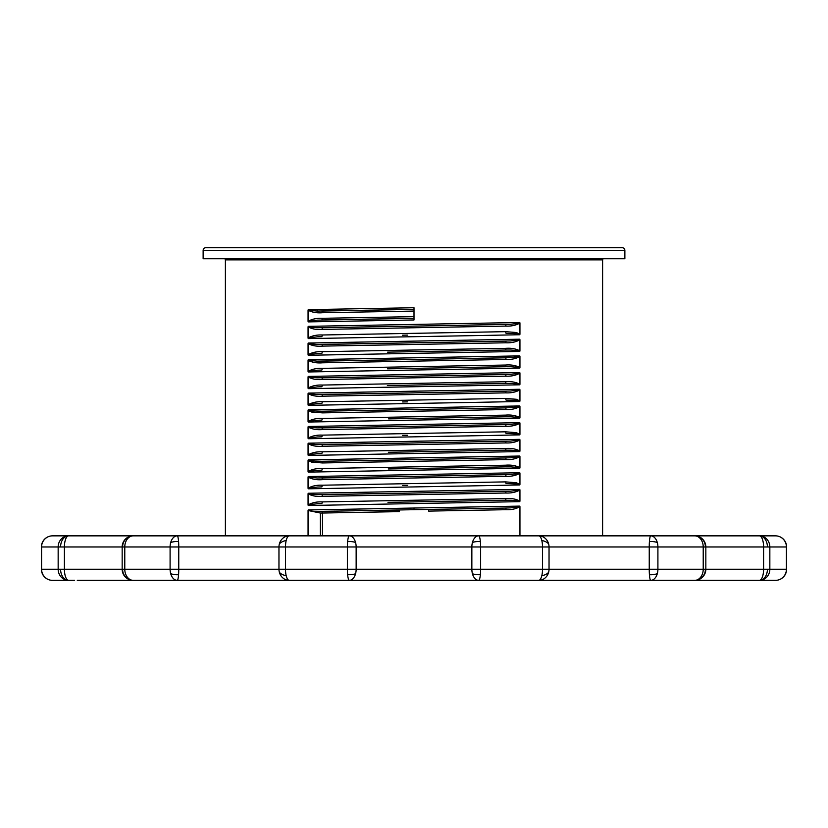 <?xml version="1.0" encoding="UTF-8"?>
<svg xmlns="http://www.w3.org/2000/svg" width="828" height="828" viewBox="0 0 828 828"><rect width="100%" height="100%" fill="white"/><g stroke="black" fill="none" stroke-linecap="round" stroke-linejoin="round"><path stroke-width="1.24" d="M77.273 580.356L133.287 580.356A11.126 8.508 -90 0 1 124.78 569.229L58.157 569.229A11.126 10.464 90 0 0 68.62 580.356A11.126 4.223 -90 0 1 64.408 569.229L64.408 546.977A11.126 4.223 -90 0 1 68.62 535.851L52.526 535.851A11.126 11.126 0 0 0 41.4 546.977L41.576 546.977A11.126 10.95 -90 0 1 52.526 535.851A11.126 11.126 0 0 0 41.4 546.977L41.4 569.229A11.126 11.126 0 0 0 52.526 580.356L74.613 580.356L52.526 580.356A11.126 10.95 -90 0 1 41.576 569.229L41.4 569.229M786.6 546.977A11.126 11.126 0 0 0 775.474 535.851L761.853 535.851L775.474 535.851A11.126 10.95 90 0 1 786.424 546.977L786.424 569.229A11.126 10.95 90 0 1 775.474 580.356L753.387 580.356L775.474 580.356A11.126 11.126 0 0 0 786.6 569.229L763.592 569.229A11.126 4.223 90 0 1 759.38 580.356A11.126 10.464 -90 0 0 769.843 569.229L769.843 546.977A11.126 10.464 -90 0 0 759.38 535.851A11.126 4.223 90 0 1 763.592 546.977L786.6 546.977L786.6 569.229M775.474 535.851L694.713 535.851A11.126 8.508 90 0 1 703.22 546.977L703.22 569.229A11.126 8.508 90 0 1 694.713 580.356A11.126 10.681 -90 0 0 705.404 569.229L649.245 569.229A11.126 1.49 90 0 0 649.431 574.704A11.126 1.49 90 0 0 650.736 580.356A11.126 7.173 -90 0 0 657.308 573.669A11.126 7.173 -90 0 0 657.908 569.229L657.908 546.977A11.126 7.173 -90 0 0 657.308 542.537A11.126 7.173 -90 0 0 650.736 535.851A11.126 1.49 90 0 0 649.431 541.502A11.126 1.49 90 0 0 649.245 546.977L705.404 546.977A11.126 10.681 -90 0 0 694.713 535.851L538.738 535.851A11.126 3.778 90 0 1 541.812 540.518A11.126 3.778 90 0 1 542.516 546.977L542.516 569.229A11.126 3.778 90 0 1 541.812 575.688A11.126 3.778 90 0 1 538.738 580.356A11.126 10.298 -90 0 0 548.633 572.303A11.126 10.298 -90 0 0 549.036 569.229L471.856 569.229A11.126 6.81 90 0 0 472.446 573.763A11.126 6.81 90 0 0 478.656 580.356A11.126 1.956 -90 0 0 480.375 574.622A11.126 1.956 -90 0 0 480.623 569.229L480.623 546.977A11.126 1.956 -90 0 0 480.375 541.574A11.126 1.956 -90 0 0 478.656 535.851A11.126 6.81 90 0 0 472.446 542.443A11.126 6.81 90 0 0 471.856 546.977L549.036 546.977A11.126 10.298 -90 0 0 548.633 543.903A11.126 10.298 -90 0 0 538.738 535.851L349.344 535.851A11.126 1.956 90 0 0 347.625 541.574A11.126 1.956 90 0 0 347.377 546.977L347.377 569.229A11.126 1.956 90 0 0 347.625 574.622A11.126 1.956 90 0 0 349.344 580.356A11.126 6.81 -90 0 0 355.554 573.763A11.126 6.81 -90 0 0 356.144 569.229L278.964 569.229A11.126 10.298 90 0 0 279.367 572.303A11.126 10.298 90 0 0 289.262 580.356A11.126 3.778 -90 0 1 286.188 575.688A11.126 3.778 -90 0 1 285.484 569.229L285.484 546.977A11.126 3.778 -90 0 1 286.188 540.518A11.126 3.778 -90 0 1 289.262 535.851A11.126 10.298 90 0 0 279.367 543.903A11.126 10.298 90 0 0 278.964 546.977L356.144 546.977A11.126 6.81 -90 0 0 355.554 542.443A11.126 6.81 -90 0 0 349.344 535.851L177.264 535.851A11.126 7.173 90 0 0 170.692 542.537A11.126 7.173 90 0 0 170.092 546.977L170.092 569.229A11.126 7.173 90 0 0 170.692 573.669A11.126 7.173 90 0 0 177.264 580.356A11.126 1.49 -90 0 0 178.569 574.704A11.126 1.49 -90 0 0 178.755 569.229L124.78 569.229L124.78 546.977A11.126 8.508 -90 0 1 133.287 535.851A11.126 11.126 0 0 0 122.161 546.977L178.755 546.977A11.126 1.49 -90 0 0 178.569 541.502A11.126 1.49 -90 0 0 177.264 535.851L133.287 535.851A11.126 10.681 -90 0 0 122.596 546.977M694.713 535.851A11.126 11.126 0 0 1 705.839 546.977L705.839 569.229L763.592 569.229L763.592 546.977L705.404 546.977M134.239 535.851L68.62 535.851A11.126 10.464 90 0 0 58.157 546.977L122.161 546.977L122.161 569.229A11.126 11.126 0 0 0 133.287 580.356L694.713 580.356A11.126 11.126 0 0 0 705.839 569.229L705.404 569.229M693.76 580.356L775.474 580.356M165.114 580.356L95.075 580.356M52.526 580.356L68.62 580.356A11.126 8.032 -90 0 1 60.589 569.229M182.916 580.356L317.259 580.356M335.061 580.356L492.939 580.356M510.741 580.356L645.084 580.356M649.535 580.356L725.576 580.356M96.193 535.851L66.147 535.851M721.799 535.851L674.013 535.851M633.958 535.851L521.868 535.851L602.608 535.851L602.608 259.878A1.118 1.118 0 0 1 602.939 259.092A1.118 1.118 0 0 0 602.608 259.878L225.392 259.878L225.392 535.851M481.813 535.851L478.656 535.851M349.344 535.851L346.187 535.851M306.132 535.851L194.042 535.851M153.987 535.851L106.201 535.851M761.853 535.851L741.826 535.851M414 500.236L505.515 498.58C511.135 498.104 515.937 498.953 519.943 501.116L519.943 489.959C515.989 492.246 511.218 493.26 505.629 493.012L322.485 496.334C316.865 496.81 312.063 495.962 308.057 493.798L308.057 504.956C312.011 502.668 316.782 501.644 322.371 501.903L414 500.236M414 483.552L505.515 481.886L516.341 482.734L519.943 484.421L519.943 473.264C515.989 475.551 511.218 476.576 505.629 476.317L322.485 479.64C316.865 480.116 312.063 479.267 308.057 477.104L308.057 488.261C312.011 485.974 316.782 484.96 322.371 485.208L414 483.552M414 433.468L505.515 431.812L516.361 432.661L519.943 434.348L519.943 423.191C515.989 425.478 511.218 426.503 505.629 426.244L322.485 429.566C316.865 430.042 312.063 429.194 308.057 427.031L308.057 438.188C312.011 435.901 316.782 434.886 322.371 435.135L414 433.468M414 416.784L505.515 415.118C511.135 414.652 515.937 415.501 519.943 417.654L519.943 406.507C515.989 408.794 511.218 409.808 505.629 409.56L322.485 412.882L311.639 412.034L308.057 410.346L308.057 421.493C312.011 419.206 316.782 418.192 322.371 418.44L414 416.784M414 450.163L505.515 448.507C511.135 448.031 515.937 448.879 519.943 451.043L519.943 439.885C515.989 442.173 511.218 443.187 505.629 442.939L322.485 446.261C316.865 446.727 312.063 445.888 308.057 443.725L308.057 454.882C312.011 452.595 316.782 451.57 322.371 451.829L414 450.163M414 466.847L505.515 465.191C511.135 464.725 515.947 465.574 519.943 467.727L519.943 456.58C515.989 458.867 511.218 459.882 505.629 459.633L322.485 462.955L311.639 462.107L308.057 460.42L308.057 471.567C312.011 469.279 316.782 468.265 322.371 468.524L414 466.847M414 400.09L505.515 398.434L516.361 399.282L519.943 400.969L519.943 389.812C515.989 392.099 511.218 393.114 505.629 392.865L322.485 396.188C316.865 396.653 312.063 395.815 308.057 393.652L308.057 404.809C312.011 402.522 316.782 401.497 322.371 401.756L414 400.09M414 333.322L505.515 331.666L516.341 332.514L519.943 334.201L519.943 323.044C515.989 325.332 511.218 326.356 505.629 326.097L322.485 329.42C316.865 329.896 312.052 329.047 308.057 326.884L308.057 338.041C312.011 335.754 316.782 334.74 322.371 334.988L414 333.322M414 350.006L505.515 348.36C511.135 347.884 515.937 348.733 519.943 350.896L519.943 339.739C515.989 342.026 511.218 343.04 505.629 342.792L322.485 346.114C316.865 346.58 312.052 345.742 308.057 343.579L308.057 354.736C312.011 352.449 316.782 351.424 322.371 351.683L414 350.006M414 366.7L505.515 365.044C511.135 364.579 515.937 365.427 519.943 367.58L519.943 356.433C515.989 358.721 511.218 359.735 505.629 359.476L322.485 362.809C316.865 363.275 312.063 362.426 308.057 360.273L308.057 371.42C312.011 369.133 316.782 368.118 322.371 368.367L414 366.7M414 383.385L505.515 381.739C511.135 381.273 515.937 382.112 519.943 384.275L519.943 373.117C515.989 375.405 511.218 376.429 505.629 376.171L322.485 379.493C316.865 379.969 312.052 379.12 308.057 376.957L308.057 388.115C312.011 385.827 316.782 384.813 322.371 385.061L414 383.385M366.959 510.534L399.365 511.104M519.953 535.851L519.943 506.653C515.989 508.941 511.207 509.955 505.629 509.706L428.635 511.104L428.449 509.437L399.551 509.955L399.365 511.632L322.485 513.029M414 309.537L414 311.069L322.485 312.725C316.865 313.201 312.052 312.353 308.057 310.189L308.213 309.651L414 307.737L414 319.97L308.213 321.895L308.057 321.347C312.011 319.059 316.782 318.045 322.371 318.294L414 316.638M308.057 310.189L308.057 321.347M308.057 510.493L308.213 509.955C309.61 510.99 312.653 511.466 317.352 511.362L321.937 511.362L322.465 513.029L320.384 513.039L308.057 510.493L308.057 535.851M308.213 509.955L519.787 506.105L519.943 506.653M519.943 501.116L519.787 501.654L308.213 505.504L308.057 504.956M308.057 493.798L308.213 493.26L519.787 489.41L519.943 489.959M519.943 484.421L519.787 484.96L473.854 485.85L308.213 488.81L308.057 488.261M308.057 477.104L308.213 476.566L414 474.641L519.787 472.726L519.943 473.264M519.943 467.727L519.787 468.275L308.213 472.115L308.057 471.567M308.057 460.42L308.213 459.882L397.782 458.236L519.787 456.031L519.943 456.58M519.943 451.043L519.787 451.581L308.213 455.431L308.057 454.882M308.057 443.725L308.213 443.187L519.787 439.337L519.943 439.885M519.943 434.348L519.787 434.886L473.854 435.776L308.213 438.736L308.057 438.188M308.057 427.031L308.213 426.492L414 424.567L519.787 422.653L519.943 423.191M519.943 417.654L519.787 418.192L308.213 422.042L308.057 421.493M308.057 410.346L308.213 409.808L397.782 408.163L519.787 405.958L519.943 406.507M519.943 400.969L519.787 401.508L473.854 402.398L308.213 405.347L308.057 404.809M308.057 393.652L308.213 393.114L519.787 389.264L519.943 389.812M519.943 384.275L519.787 384.813L308.213 388.663L308.057 388.115M308.057 376.957L308.213 376.419L519.787 372.569L519.943 373.117M519.943 367.58L519.787 368.118L308.213 371.969L308.057 371.42M308.057 360.273L308.213 359.725L519.787 355.885L519.943 356.433M519.943 350.896L519.787 351.434L414 353.359L308.213 355.274L308.057 354.736M308.057 343.579L308.213 343.04L519.787 339.19L519.943 339.739M519.943 334.201L519.787 334.74L473.854 335.63L308.213 338.59L308.057 338.041M308.057 326.884L308.213 326.346L519.787 322.496L519.943 323.044M317.466 311.069L317.466 309.465M317.186 309.475L317.186 311.059L317.186 309.475M205.913 247.644A2.784 2.784 0 0 0 203.129 250.429A2.784 2.784 0 0 1 203.947 248.462A2.784 2.784 0 0 0 203.129 250.429L624.871 250.429L624.871 258.771L203.129 258.771L203.129 250.429A2.784 2.784 0 0 1 205.913 247.644L622.087 247.644A2.784 2.784 0 0 1 624.871 250.429A2.784 2.784 0 0 0 624.053 248.462A2.784 2.784 0 0 1 624.871 250.429A2.784 2.784 0 0 0 624.053 248.462M225.061 259.092A1.118 1.118 0 0 1 225.392 259.878A1.118 1.118 0 0 0 225.061 259.092A1.118 1.118 0 0 1 225.392 259.878A1.118 1.118 0 0 0 224.274 258.771A1.118 1.118 0 0 1 225.061 259.092M603.726 258.771A1.118 1.118 0 0 0 602.939 259.092A1.118 1.118 0 0 1 603.726 258.771M406.869 509.82L506.208 508.03L321.937 511.362L399.251 509.955L399.365 511.632M505.629 509.706L506.115 508.04L510.762 507.854C521.071 506.457 511.663 508.754 519.787 506.105M322.371 318.294L321.885 319.96L413.006 318.325L317.248 320.146C306.94 321.533 316.337 319.246 308.213 321.895M308.213 309.651C316.462 312.021 306.639 310.024 317.062 311.059L414 309.403L321.937 311.059L322.485 312.725M413.006 318.325L343.092 319.556M505.629 376.171L506.115 374.494L456.694 375.426L510.752 374.328C521.071 372.921 511.663 375.219 519.787 372.569M308.213 376.419C316.462 378.789 306.65 376.792 317.062 377.827L407.076 376.285M456.694 375.426L321.937 377.837L322.485 379.493M519.787 384.813C511.507 382.453 521.361 384.451 510.969 383.416L506.063 383.405L505.515 381.739M387.359 385.527L506.063 383.405M317.248 386.914C306.94 388.301 316.337 386.014 308.213 388.663M322.371 385.061L321.885 386.728L317.259 386.904M414 385.061L406.765 385.196M505.629 359.476L506.115 357.81L456.425 358.741L510.752 357.634C521.06 356.237 511.663 358.524 519.787 355.885M308.213 359.725C316.493 362.095 306.639 360.097 317.031 361.132L407.076 359.59M456.425 358.741L321.937 361.143L322.485 362.809M519.787 368.118C511.507 365.759 521.361 367.756 510.969 366.721L506.063 366.711L505.515 365.044M387.483 368.833L506.063 366.711M317.248 370.219C306.94 371.617 316.337 369.329 308.213 371.969M322.371 368.367L321.885 370.044L317.259 370.209M414 368.367L406.776 368.501M505.629 342.792L506.115 341.115L456.124 342.047L510.752 340.939C521.06 339.542 511.663 341.84 519.787 339.19M308.213 343.04C316.462 345.411 306.65 343.413 317.062 344.448L407.076 342.906M456.124 342.047L321.937 344.448L322.485 346.114M519.787 351.434C511.507 349.064 521.361 351.062 510.969 350.027L506.063 350.027L505.515 348.36M387.607 352.138L506.063 350.016M317.248 353.525C306.94 354.922 316.337 352.635 308.213 355.274M322.371 351.683L321.885 353.349L317.259 353.525M414 351.683L406.786 351.807M505.629 326.097L506.115 324.421L455.814 325.363L510.752 324.245C521.06 322.858 511.663 325.145 519.787 322.496M308.213 326.346C316.462 328.716 306.65 326.718 317.062 327.753L407.076 326.211M455.814 325.363L321.937 327.764L322.485 329.42M519.787 334.74L516.506 333.684L506.063 333.332L505.515 331.666M402.46 335.195L407.604 335.102M321.885 336.654L317.248 336.841C306.94 338.228 316.337 335.94 308.213 338.59M321.885 336.665L322.371 334.988M505.629 392.865L506.115 391.189L456.973 392.11L510.752 391.013C521.06 389.615 511.663 391.913 519.787 389.264M308.213 393.114C316.482 395.484 306.639 393.476 317.031 394.521L407.076 392.979M456.973 392.11L321.937 394.521L322.485 396.188M519.787 401.508L516.506 400.452L506.063 400.1L505.515 398.434M402.532 401.953L407.604 401.87M322.371 401.756L321.885 403.422L317.248 403.598C306.94 404.995 316.337 402.708 308.213 405.347M481.596 458.433L510.752 457.78C521.06 456.383 511.663 458.671 519.787 456.031M308.213 459.882L311.494 460.937L321.937 461.289L506.115 457.946L505.629 459.633M414 459.612L321.937 461.289L322.485 462.955M388.228 468.969L506.063 466.857L505.515 465.191M519.787 468.275C511.538 465.905 521.35 467.903 510.938 466.868L506.063 466.868M317.248 470.366C306.94 471.763 316.337 469.476 308.213 472.115M322.371 468.524L321.885 470.19L317.259 470.366M414 468.524L406.714 468.648M505.629 442.939L506.115 441.262L456.073 442.204L510.752 441.086C521.06 439.689 511.663 441.986 519.787 439.337M308.213 443.187C316.482 445.557 306.639 443.549 317.031 444.595L407.065 443.052M456.073 442.204L321.937 444.595L322.485 446.261M519.787 451.581C511.518 449.211 521.361 451.219 510.969 450.173L506.063 450.173L505.515 448.507M388.342 452.274L506.063 450.163M322.371 451.829L321.885 453.496L317.248 453.672C306.94 455.069 316.337 452.781 308.213 455.431M414 451.829L406.724 451.964M505.629 409.56L506.115 407.883L481.513 408.339L510.752 407.707C521.071 406.31 511.663 408.597 519.787 405.958M308.213 409.808L311.494 410.864L321.937 411.216L414 409.539L321.937 411.216L322.485 412.882M481.513 408.339L414 409.539M519.787 418.192C511.518 415.832 521.361 417.829 510.969 416.794L506.063 416.794L505.515 415.118M388.591 418.885L506.063 416.784M322.371 418.44L321.885 420.117L317.248 420.293C306.94 421.69 316.337 419.392 308.213 422.042M414 418.44L406.745 418.575M505.629 426.244L506.115 424.578L455.773 425.52L510.752 424.402C521.06 423.004 511.663 425.292 519.787 422.653M308.213 426.492C316.493 428.863 306.639 426.865 317.031 427.9L407.065 426.358M455.773 425.52L321.937 427.91L322.485 429.566M519.787 434.886L516.506 433.831L506.063 433.479L505.515 431.812M402.563 435.342L407.604 435.249M322.371 435.135L321.885 436.811L317.248 436.987C306.94 438.385 316.337 436.087 308.213 438.736M505.629 476.317L506.115 474.651L456.621 475.572L510.752 474.475C521.06 473.078 511.663 475.365 519.787 472.726M308.213 476.566C316.493 478.936 306.639 476.938 317.031 477.973L407.065 476.431M456.621 475.572L321.937 477.984L322.485 479.64M519.787 484.96L516.506 483.914L506.063 483.552L505.515 481.886M402.615 485.415L407.604 485.322M322.371 485.208L321.885 486.885L317.248 487.061C306.94 488.458 316.337 486.16 308.213 488.81M505.629 493.012L506.115 491.335L456.89 492.256L510.752 491.159C521.06 489.762 511.663 492.06 519.787 489.41M308.213 493.26C316.482 495.63 306.639 493.623 317.031 494.668L407.065 493.126M456.89 492.256L321.937 494.668L322.485 496.334M387.98 502.358L506.063 500.236L505.515 498.58M519.787 501.654C511.518 499.284 521.361 501.292 510.969 500.257L506.063 500.247M317.248 503.745C306.94 505.142 316.337 502.855 308.213 505.504M322.371 501.903L321.885 503.569L317.259 503.745M414 501.903L406.683 502.037M767.411 546.977A11.126 8.032 -90 0 0 759.38 535.851M759.38 580.356A11.126 8.032 -90 0 0 767.411 569.229M649.245 546.977L649.245 569.229L549.036 569.229L549.036 546.977L649.245 546.977M657.308 542.537A11.126 5.506 180 0 0 649.431 541.502M657.308 573.669A11.126 5.506 180 0 1 649.431 574.704M548.633 543.903A11.126 6.717 180 0 0 541.812 540.518M548.633 572.303A11.126 6.717 180 0 1 541.812 575.688M471.856 546.977L471.856 569.229L356.144 569.229L356.144 546.977L471.856 546.977M480.375 541.574A11.126 5.465 180 0 0 472.446 542.443M480.375 574.622A11.126 5.465 180 0 1 472.446 573.763M355.554 542.443A11.126 5.465 180 0 0 347.625 541.574M355.554 573.763A11.126 5.465 180 0 1 347.625 574.622M278.964 546.977L278.964 569.229L178.755 569.229L178.755 546.977L278.964 546.977M286.188 540.518A11.126 6.717 180 0 0 279.367 543.903M286.188 575.688A11.126 6.717 180 0 1 279.367 572.303M60.589 546.977A11.126 8.032 -90 0 1 68.62 535.851M178.569 541.502A11.126 5.506 180 0 0 170.692 542.537M178.569 574.704A11.126 5.506 180 0 1 170.692 573.669M133.287 580.356A11.126 10.681 -90 0 1 122.596 569.229M58.157 546.977L58.157 569.229L41.576 569.229L41.576 546.977L58.157 546.977M320.384 513.039L320.384 535.851M322.475 513.029L322.475 535.851M321.937 511.362L414.01 509.696L413.99 508.03M428.635 510.576L428.687 509.437M394.19 510.048L321.564 511.362M334.771 511.104L334.201 511.114M412.096 509.727L404.302 509.862M414 509.696L479.722 508.527L414 509.696M413.627 309.403L322.402 311.049M321.937 311.059L380.021 309.993"/></g></svg>
